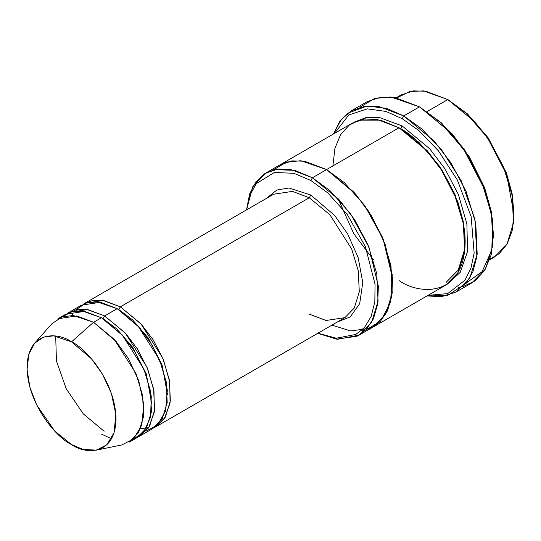 <?xml version="1.0" encoding="UTF-8"?>
<svg xmlns="http://www.w3.org/2000/svg" width="541" height="541" viewBox="0 0 541 541"><rect width="100%" height="100%" fill="white"/><g stroke="black" fill="none" stroke-linecap="round" stroke-linejoin="round"><path stroke-width="0.81" d="M273.645 194.226L292.478 191.386L309.269 197.756L310.845 195.03L288.948 187.977L276.843 190.026L266.246 198.5L276.843 190.026L288.948 187.977L310.845 195.03L334.744 215.555L347.707 234.03L358.156 257.543L362.761 282.551L359.697 303.663L350.203 316.918L337.496 321.915L350.203 316.918L359.697 303.663L362.761 282.551L358.156 257.543L347.707 234.03L334.744 215.555L310.845 195.03L309.269 197.756L120.332 306.835L118.763 309.56L132.545 319.819L148.295 338.105L162.084 364.979L167.561 394.998L162.084 364.979L148.295 338.105L132.545 319.819L118.763 309.56L120.332 306.835L102.722 300.336L92.795 300.397L83.172 304.279L84.707 303.305L103.541 300.465L120.332 306.835L141.018 323.91L162.76 358.122L169.38 379.998L170.347 400.922L165.343 417.152L155.964 426.721L154.354 427.566L164.322 418.775L170.07 403.011L169.725 382.034L163.402 359.684L153.13 339.782L141.444 324.377L120.332 306.835L309.269 197.756L292.478 191.386L273.645 194.226L84.707 303.305M310.385 313.996L309.269 314.111L310.385 313.996M493.487 235.024L491.255 211.335L484.966 188.931L464.516 149.58L441.341 122.814L419.485 106.854L440.205 122.232L463.887 149.58L484.777 189.79L491.208 212.681L493.487 235.024L491.154 254.946L484.587 270.507L474.87 280.948L463.339 286.446L458.43 287.447M402.166 118.668L419.018 130.699L438.318 150.709L457.402 180.099L471.15 216.671L474.153 253.053L470.947 268.201L465.01 280.157L447.725 293.614L428.032 295.352L447.725 293.614L465.01 280.157L470.947 268.201L474.153 253.053L471.15 216.671L457.402 180.099L438.318 150.709L419.018 130.699L402.166 118.668L385.936 111.426L367.366 108.863L348.735 114.99L334.521 133.37L348.735 114.99L367.366 108.863L385.936 111.426L402.166 118.668L403.742 115.943L402.166 118.668M427.011 295.941L447.488 295.569L466.139 283.349L472.895 271.731L476.885 256.59L474.937 219.206L461.243 180.809L441.497 149.701L421.331 128.555L403.742 115.943L434.119 141.018L450.991 162.915L466.044 191.264L475.769 223.399L477.196 254.128L469.838 277.966L456.063 292.025L441.618 296.664L427.011 295.941M310.845 180.484L327.887 192.968L347.41 214.709L365.432 246.757L375.048 284.329L374.832 301.804L371.14 316.465L364.526 327.413L355.904 334.412L336.34 338.22L317.939 333.202L336.34 338.22L355.904 334.412L364.526 327.413L371.14 316.465L374.832 301.804L375.048 284.329L365.432 246.757L347.41 214.709L327.887 192.968L310.845 180.484L293.858 173.303L274.402 172.457L256.393 183.555L250.057 194.855L246.682 209.793L250.057 194.855L256.393 183.555L274.402 172.457L293.858 173.303L310.845 180.484L312.421 177.759L310.845 180.484M317.763 333.303L336.563 339.139L356.959 336.265L366.156 329.638L373.391 318.872L377.679 304.116L378.348 286.25L368.982 247.223L350.446 213.6L330.145 190.79L312.421 177.759L339.565 200.163L354.646 219.734L368.096 245.066L376.786 273.78L378.064 301.242L371.484 322.544L359.177 335.102L337.719 339.268L317.763 333.303M513.95 214.114L506.356 172.836L488.131 137.759L467.471 113.908L447.826 99.585L466.342 113.326L487.502 137.759L506.173 173.695L511.914 194.145L513.95 214.114L512.138 230.811L506.998 244.18L499.275 253.607L489.936 259.125M489.727 259.727L494.582 256.928L506.89 244.37L513.463 223.068L512.192 195.605L503.502 166.892L490.051 141.559L474.971 121.989L447.826 99.585L427.106 111.547L447.826 99.585L425.781 91.226L413.331 90.881L401.064 94.952L396.215 97.752M364.6 119.047L365.817 117.525M96.447 450.119L121.799 444.952L133.539 438.961L141.789 425.172L143.764 404.425L138.699 380.648L128.481 358.669L116.153 341.499L93.566 322.287L114.252 339.363L135.994 373.574L142.614 395.451L143.581 416.374L138.577 432.604L129.198 442.173L137.069 437.628L146.449 428.059L151.453 411.829L150.486 390.906L143.865 369.03L122.124 334.818L101.444 317.743L93.566 322.287L71.527 341.838L91.463 358.791L102.344 373.953L111.365 393.354L115.835 414.345L114.09 432.658L106.814 444.83L96.447 450.119L83.138 449.476L71.527 444.553C84.538 454.129 115.395 456.536 116.004 418.869C115.395 380.506 84.538 347.281 71.527 341.838C58.516 332.262 27.659 329.854 27.05 367.515C27.659 405.878 58.516 439.103 71.527 444.553L54.803 431.123L36.599 404.824L29.944 387.417L27.084 369.604L28.835 354.139L34.685 343.15L43.699 337.063L53.654 335.846L71.527 341.838L93.566 322.287L73.326 315.504L62.046 316.884L51.841 323.775L34.685 343.15M104.589 315.924L103.013 318.656L116.802 328.908L132.552 347.194L146.341 374.068L151.818 404.093L146.341 374.068L132.552 347.194L116.802 328.908L103.013 318.656L104.589 315.924L86.979 309.432L77.052 309.486L67.422 313.367L68.964 312.4L87.798 309.56L104.589 315.924L125.275 332.999L147.01 367.211L153.63 389.087L154.604 410.01L149.593 426.24L140.214 435.809L138.604 436.661L148.579 427.863L154.327 412.1L153.982 391.123L147.659 368.773L137.38 348.871L125.701 333.466L104.589 315.924L117.187 308.654L104.589 315.924M102.235 318.209L103.013 318.656L102.235 318.209M62.1 316.864L72.054 311.697L82.624 311.089L101.444 317.743L123.206 336.015L135.182 352.198L145.461 373.033L151.264 396.059L150.608 417.01L143.73 431.961L132.91 439.522M117.979 309.121L118.763 309.56L117.979 309.121M77.715 309.378L76.538 310.974M71.764 315.43L73.076 313.253M75.821 309.736L86.005 303.136L97.17 301.885L117.187 308.654L100.389 302.284L81.563 305.124L68.964 312.4M456.063 292.025L471.806 282.936L485.588 268.877L492.939 245.039L491.512 214.31L481.788 182.175L466.734 153.827L449.862 131.93L419.485 106.854L403.742 115.943L419.485 106.854L394.815 97.502L380.878 97.116L367.156 101.667L351.413 110.763L365.134 106.205L379.072 106.591L403.742 115.943L386.639 108.383L367.062 106.002L347.647 113.272L339.532 121.84L333.493 133.958L341.06 119.784L351.413 110.763M400.57 128.684L399.806 128.224L400.59 128.67L402.166 125.945L429.737 148.816L445.013 168.873L458.491 194.807L466.883 224.001L467.539 251.518L460.229 272.366L447.319 284.153L460.229 272.366L467.539 251.518L466.883 224.001L458.491 194.807L445.013 168.873L429.737 148.816L402.166 125.945L400.59 128.67L427.092 150.54L441.808 169.644L454.94 194.375L463.427 222.405L464.672 249.218L458.254 270.013L446.237 282.274M402.166 125.945L379.309 117.451L366.406 117.424L353.855 122.266L366.406 117.424L379.309 117.451L402.166 125.945M373.371 259.694L353.767 233.678L338.064 198.54M332.891 165.938L334.92 148.322L340.668 134.499L349.195 125.147L359.339 120.122L380.499 120.122L399.015 127.764L312.421 177.759L326.588 169.576L353.74 191.981L368.813 211.551L382.271 236.884L390.96 265.597L392.232 293.06L385.659 314.362L373.351 326.926L385.659 314.362L392.232 293.06L390.954 265.597L382.264 236.884L368.813 211.551L353.74 191.981L326.588 169.576L399.015 127.764L376.976 119.399L364.519 119.061L352.259 123.132L279.832 164.944L292.093 160.873L304.549 161.218L326.588 169.576L304.38 161.191L291.836 160.907L279.508 165.133L292.093 160.873L304.549 161.218L326.588 169.576L355.701 194.185L371.667 216.089L385.124 244.201L392.266 274.95L390.528 302.338L380.566 321.212L365.723 330.078L360.861 331.018M359.177 335.102L373.026 327.109M373.351 326.926L445.777 285.107L458.085 272.549L464.658 251.247L463.387 223.785L454.697 195.071L441.24 169.732L426.166 150.168L399.015 127.764C410.511 133.377 423.738 146.104 438.69 165.938C452.891 185.854 465.402 216.528 465.145 242.3C464.239 298.294 418.355 294.717 399.015 280.475M155.964 426.721L344.894 317.641L354.274 308.066L359.285 291.842L358.311 270.919L351.691 249.036L329.956 214.824L309.269 197.756L329.956 214.824L351.691 249.036L358.311 270.919L359.285 291.842L354.274 308.066L344.894 317.641L326.067 320.482L309.269 314.111M140.214 435.809L152.812 428.54L162.192 418.971L167.203 402.741L166.229 381.818L159.609 359.934L137.874 325.723L117.187 308.654L139.632 327.704L151.906 344.718L162.138 366.507L167.331 390.169L165.58 410.964L157.553 424.955L145.955 431.204M331.931 325.127L350.73 330.957L371.126 328.089L380.323 321.462L387.559 310.696L391.853 295.941L392.516 278.067L383.156 239.041L364.614 205.418L344.319 182.608L326.588 169.576L300.918 160.745L286.554 162.05L273.286 169.969M246.513 209.894L252.796 186.679L265.665 173.127L277.925 169.056L290.375 169.401L312.421 177.759L294.723 170.327L274.463 169.678L264.556 173.796L255.934 181.81L249.611 193.969L246.513 209.894M465.138 241.381L463.319 221.837L457.808 201.732L439.569 166.303L418.788 142.195L400.59 128.67M359.88 107.246L374.724 98.415L390.785 96.974L419.485 106.854L452.249 133.925L469.432 157.079L484.202 186.888L492.628 219.903L491.83 250.03L482.092 271.65L466.66 282.693M111.527 438.744L101.444 434.098M57.941 318.757L76.775 315.924L93.566 322.287L101.444 317.743L84.646 311.373L65.813 314.213L57.941 318.757M396.837 97.88L409.821 91.51L423.495 90.895L447.826 99.585L467.593 114.023L488.381 138.124L506.613 173.553L512.124 193.658L513.943 213.201M421.06 107.76L419.485 106.854M449.402 100.491L447.826 99.585M104.129 431.265L83.246 413.811L66.239 388.79L56.433 361.05L55.696 336.056M148.701 427.681L140.498 428.729M265.665 173.127L279.832 164.944"/></g></svg>
